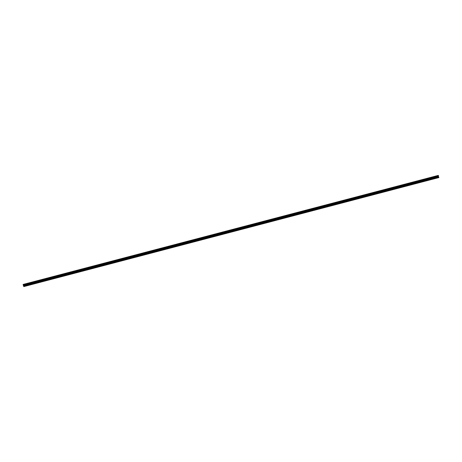<?xml version="1.0" encoding="UTF-8"?>
<svg xmlns="http://www.w3.org/2000/svg" width="462" height="462" viewBox="0 0 462 462"><rect width="100%" height="100%" fill="white"/><g stroke="black" fill="none" stroke-linecap="round" stroke-linejoin="round"><path stroke-width="0.69" d="M23.747 286.428L23.1 284.459L438.236 175.56L23.1 284.436L438.172 175.421M23.637 286.301L23.828 286.596L438.877 177.35L438.646 177.067L23.585 286.099L23.447 285.724A2.789 0.658 -104.7 0 0 23.343 285.25L23.262 284.707M23.331 284.927L438.53 175.756L23.371 284.54M438.392 175.895L438.403 176.218A2.789 0.658 75.3 0 1 438.507 176.692L438.646 177.067M438.888 177.564L23.828 286.584L438.888 177.564M23.585 286.099L23.839 286.457M438.444 175.525L23.383 284.557M23.816 286.376L438.877 177.35M23.447 285.724L438.507 176.692M438.403 176.218L23.343 285.25M438.53 175.756L23.47 284.788M438.519 175.687L23.458 284.713"/></g></svg>

